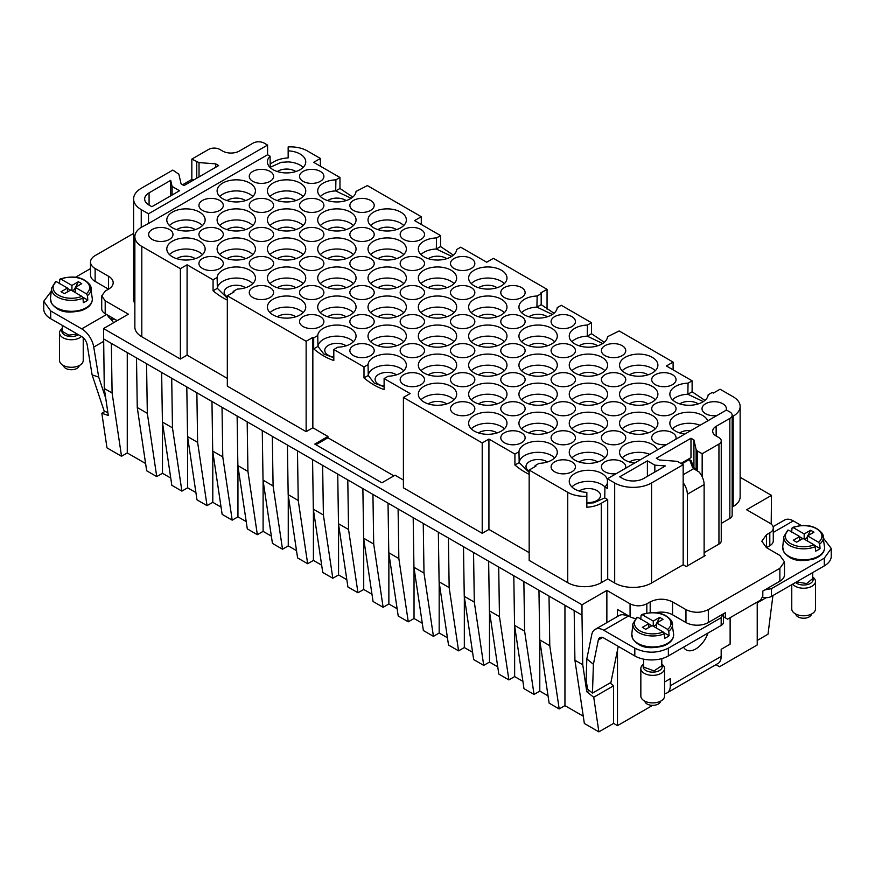 <?xml version="1.0" encoding="UTF-8"?>
<svg xmlns="http://www.w3.org/2000/svg" width="875" height="875" viewBox="0 0 875 875"><rect width="100%" height="100%" fill="white"/><g stroke="black" fill="none" stroke-linecap="round" stroke-linejoin="round"><path stroke-width="1.31" d="M773.281 527.975L773.281 540.881A11.856 6.847 180 0 1 769.803 545.727L766.456 547.663L761.819 541.209L766.456 534.756L769.803 532.82A11.856 6.847 0 0 0 773.281 527.975A11.856 6.847 0 0 0 769.803 523.13L746.605 509.742L771.477 495.381L740.141 477.291M771.477 495.381L771.203 524.114M133.612 233.395L95.134 255.598A15.805 9.133 0 0 0 90.508 262.062A15.805 9.133 0 0 0 95.134 268.516L108.544 276.259A15.805 9.133 0 0 1 113.181 282.713A15.805 9.133 0 0 1 108.544 289.166L105.197 291.102L101.719 295.947L101.719 308.853A11.856 6.847 180 0 0 105.197 313.688L117.217 320.633M766.456 534.756L766.456 547.663L779.866 555.406L784.492 561.859L779.866 568.312L708.323 609.623C700.864 613.156 693.416 613.156 685.956 609.623L672.547 601.88C665.088 598.336 657.639 598.336 650.191 601.88L646.833 603.816C641.244 606.462 635.655 606.462 630.066 603.816L606.867 590.417L581.995 604.778L103.523 328.541L128.395 314.18L105.197 300.781L101.719 295.947M403.408 480.047L395.019 475.213L381.883 482.792L314.803 444.073L327.939 436.483L312.845 427.777L306.141 431.648L306.141 341.283L312.845 337.411L313.688 337.892L313.688 348.862A64.816 37.428 -120 0 0 333.812 360.489L333.812 349.508L364 366.942L364 377.912A64.816 37.428 -120 0 0 384.114 389.528L384.114 378.558L410.112 393.564L403.408 397.436L482.212 442.936L488.928 439.064L514.916 454.07L514.916 465.041A64.816 37.428 -120 0 0 529.167 474.348M233.198 292.392L233.198 291.419L234.041 291.911L227.325 295.783L227.325 386.138L306.141 431.648M191.833 179.703L191.833 159.108L199.03 162.597L215.731 163.866L218.662 165.561L184.013 185.577L181.07 183.881L178.872 174.234L172.834 170.078L141.247 188.311A26.086 15.061 0 0 0 133.612 198.964A26.086 15.061 0 0 0 141.247 209.617L148.52 213.806L148.52 223.497L141.805 227.041A23.712 13.694 0 0 0 134.859 236.72L134.859 327.086A23.712 13.694 0 0 0 140.722 336.098A23.712 13.694 0 0 0 141.805 336.766L180.381 359.034L187.086 355.163L227.325 378.394M133.612 198.964L133.612 299.009A26.086 15.061 0 0 0 134.859 303.625M732.156 507.117L733.195 506.516A23.712 13.694 0 0 0 738.095 502.392A23.712 13.694 0 0 0 740.141 496.836L740.141 406.47A23.712 13.694 0 0 0 733.195 396.791L720.059 389.211L713.355 393.083L712.228 392.438L708.181 394.778A19.173 11.069 0 0 1 694.433 404.83A19.173 11.069 0 0 1 669.867 394.319A19.173 11.069 0 0 1 683.637 383.589A19.173 11.069 0 0 1 688.056 383.152L692.114 380.811L692.114 391.792L704.933 400.389M721.252 523.414L729.837 518.459A7.908 4.561 0 0 0 732.156 515.233L732.156 415.188A7.908 4.561 0 0 0 729.837 411.961L726.48 410.025L607.425 478.756L614.688 482.956A26.086 15.061 0 0 0 651.58 482.956L683.167 464.723L683.167 564.769L686.241 566.541L705.239 555.57L704.123 554.925M704.123 552.661L718.944 544.108A7.908 4.561 0 0 0 721.252 540.881L721.252 440.836A7.908 4.561 0 0 0 718.944 437.609L716.144 436.002L716.144 426.322A11.856 6.847 0 0 0 712.677 431.156A11.856 6.847 0 0 0 716.144 436.002M683.167 564.769L651.58 583.002L651.58 482.956M567.744 582.673L567.744 492.319L529.167 470.05L529.167 560.405L567.744 582.673A23.712 13.694 0 0 0 568.892 583.297A23.712 13.694 0 0 0 594.136 585.506A23.712 13.694 0 0 0 601.278 582.673L607.709 578.966L614.688 583.002A26.086 15.061 0 0 0 651.58 583.002M529.167 552.661L488.928 529.43L482.212 533.302L403.408 487.802L403.408 397.436M652.619 705.359L617.487 725.638L617.487 650.103M610.159 682.916L613.572 685.803L613.572 723.384L617.487 725.638M613.572 723.384L598.883 731.861L584.347 723.472L574.919 660.209L582.75 664.727L586.775 691.742L593.731 697.255L613.572 685.803M581.995 604.778L581.995 615.114L549.019 596.072L549.773 645.684L559.191 708.947L564.944 705.633L583.264 716.209M559.191 708.947L549.128 703.139L539.711 639.877L549.773 645.684M549.019 596.072L523.862 581.547L524.617 631.159L534.045 694.433L539.788 691.108L548.056 695.877M534.045 694.433L523.983 688.625L514.555 625.352L524.617 631.159M523.862 581.547L498.706 567.022L499.461 616.634L508.889 679.908L514.642 676.583L522.9 681.363M508.889 679.908L498.827 674.1L489.398 610.827L499.461 616.634M498.706 567.022L473.55 552.497L474.305 602.12L483.733 665.383L489.486 662.069L497.744 666.837M483.733 665.383L473.67 659.575L464.253 596.312L474.305 602.12M473.55 552.497L448.405 537.983L449.159 587.595L458.577 650.858L464.33 647.544L472.587 652.312M458.577 650.858L448.525 645.05L439.097 581.787L449.159 587.595M448.405 537.983L423.248 523.458L424.003 573.07L433.431 636.344L439.173 633.019L447.442 637.788M433.431 636.344L423.369 630.536L413.941 567.262L424.003 573.07M423.248 523.458L398.092 508.933L398.847 558.545L408.275 621.819L414.028 618.494L422.286 623.273M408.275 621.819L398.212 616.011L388.784 552.738L398.847 558.545M398.092 508.933L372.936 494.408L373.702 544.031L383.119 607.294L388.872 603.98L397.13 608.748M383.119 607.294L373.056 601.486L363.639 538.223L373.702 544.031M372.936 494.408L347.791 479.894L348.545 529.506L357.962 592.769L363.716 589.455L371.973 594.223M357.962 592.769L347.911 586.961L338.483 523.698L348.545 529.506M347.791 479.894L322.634 465.369L323.389 514.981L332.817 578.255L338.559 574.93L346.828 579.698M332.817 578.255L322.755 572.447L313.327 509.173L323.389 514.981M322.634 465.369L297.478 450.844L298.233 500.456L307.661 563.73L313.414 560.416L321.672 565.184M307.661 563.73L297.598 557.922L288.17 494.648L298.233 500.456M297.478 450.844L272.322 436.33L273.088 485.942L282.505 549.205L288.258 545.891L296.516 550.659M282.505 549.205L272.442 543.397L263.025 480.134L273.088 485.942M272.322 436.33L247.177 421.805L247.931 471.417L257.348 534.691L263.102 531.366L271.359 536.134M257.348 534.691L247.297 528.872L237.869 465.609L247.931 471.417M247.177 421.805L222.02 407.28L222.775 456.892L232.203 520.166L237.945 516.841L246.214 521.609M232.203 520.166L222.141 514.358L212.712 451.084L222.775 456.892M222.02 407.28L196.864 392.755L197.619 442.367L207.047 505.641L212.8 502.327L221.058 507.095M207.047 505.641L196.984 499.833L187.556 436.559L197.619 442.367M196.864 392.755L171.708 378.241L172.473 427.853L181.891 491.116L187.644 487.802L195.902 492.57M181.891 491.116L171.828 485.308L162.411 422.045L172.473 427.853M171.708 378.241L146.562 363.716L147.317 413.328L156.734 476.602L162.488 473.277L170.745 478.045M156.734 476.602L146.683 470.783L137.255 407.52L147.317 413.328M146.562 363.716L111.344 343.383L112.098 392.995L121.527 456.269L127.269 452.944L145.6 463.52M121.527 456.269L106.991 447.88L101.839 413.262L108.303 415.494L104.278 388.478L112.098 392.995M757.225 640.445L768.009 634.222L772.92 595.558M757.225 602.044L757.225 644.962L719.502 666.75L715.903 664.672M757.225 602.864L766.117 597.723M90.508 262.062L90.508 274.969A15.805 9.133 0 0 0 95.134 281.422L95.134 268.516M108.544 276.259L108.544 289.166L95.134 281.422M103.523 328.541L104.278 388.478M111.344 343.383L103.523 338.866M589.127 690.386L586.775 691.742M606.867 590.417L606.867 622.617M581.995 615.114L582.75 664.727M618.242 646.363L610.914 682.478L592.473 693.12L587.584 689.117L586.141 680.312L586.83 658.908L591.762 634.616A17.391 10.041 -120 0 1 595.098 629.42A17.391 10.041 -120 0 1 603.794 630.273L634.812 648.189C645.991 653.494 657.169 653.494 668.358 648.189L721.175 617.695L723.406 613.823L708.323 622.53A15.805 9.133 180 0 1 685.956 622.53L672.547 614.786A15.805 9.133 180 0 0 655.955 612.664M617.487 616.492L617.487 609.459L630.066 616.722A11.856 6.847 180 0 0 635.502 618.516M640.817 618.592A11.856 6.847 180 0 1 640.128 618.658M592.473 693.12L593.392 664.289L598.325 639.997A7.908 4.561 -120 0 1 599.834 637.634A7.908 4.561 -120 0 1 603.794 638.017L634.812 655.933A23.712 13.694 0 0 0 668.358 655.933L721.175 625.439A7.908 4.561 0 0 0 723.494 622.212L723.406 613.823L725.364 612.686L725.364 617.848L727.606 619.139L760.583 600.108L762.814 596.225L762.814 591.062L764.772 589.936L771.477 588.645L824.305 558.152L831.25 548.472L823.605 538.377M784.492 561.859L784.492 574.766A15.805 9.133 180 0 1 779.866 581.219L764.772 589.936M312.845 427.777L312.845 337.411M327.939 436.483L327.939 437.773L393.903 475.858M227.325 295.783L306.141 341.283M187.086 355.163L187.086 264.797L213.073 279.803L213.073 290.773A64.816 37.428 -120 0 0 227.325 300.081M180.381 359.034L180.381 268.669L187.086 264.797M134.859 236.72A23.712 13.694 0 0 0 141.805 246.4L180.381 268.669M191.833 159.108L208.6 149.428A7.908 4.561 0 0 1 219.778 149.428L222.578 151.047A11.856 6.847 0 0 0 239.345 151.047L253.039 143.139A7.908 4.561 0 0 1 264.217 143.139L267.575 145.075L267.575 154.755L270.091 156.209A19.173 11.069 0 0 0 267.411 161.973A19.173 11.069 0 0 0 291.977 172.473A19.173 11.069 0 0 0 305.747 161.973A19.173 11.069 0 0 0 288.159 150.828L288.159 146.934A23.712 13.694 0 0 1 307.256 150.883L320.392 158.463L320.392 166.206M303.111 167.453A18.977 10.948 0 0 0 288.159 161.908L281.236 162.312L270.233 167.267L270.091 156.209M270.189 163.888L273.722 161.853A23.712 13.694 0 0 1 288.159 157.905L288.159 150.828M352.789 197.083L339.959 188.475L339.959 177.505L313.688 162.334L320.392 158.463M339.959 177.505L335.913 179.845A19.173 11.069 0 0 0 331.494 180.283A19.173 11.069 0 0 0 317.713 191.012A19.173 11.069 0 0 0 342.278 201.513A19.173 11.069 0 0 0 356.027 191.461L367.347 185.577L421.291 216.716L414.586 220.588L440.573 235.594L440.573 246.564L453.403 255.172M421.291 224.459L421.291 216.716M440.573 235.594L436.527 237.934A19.173 11.069 0 0 0 432.108 238.372A19.173 11.069 0 0 0 418.327 249.102A19.173 11.069 0 0 0 442.892 259.602A19.173 11.069 0 0 0 456.641 249.55L460.698 247.209L486.686 262.216L493.402 258.344L547.061 289.33L547.061 309.116M554.017 313.261L541.188 304.653L541.188 293.683L540.345 293.202L547.061 289.33M541.188 293.683L537.141 296.023A19.173 11.069 0 0 0 532.722 296.45A19.173 11.069 0 0 0 518.941 307.191A19.173 11.069 0 0 0 543.506 317.691A19.173 11.069 0 0 0 557.255 307.639L561.312 305.298L591.5 322.722L591.5 333.703L604.319 342.3M591.5 322.722L587.442 325.062A19.173 11.069 0 0 0 583.023 325.5A19.173 11.069 0 0 0 569.253 336.23A19.173 11.069 0 0 0 593.819 346.741A19.173 11.069 0 0 0 607.567 336.689L619.161 330.958L673.105 362.097L673.105 369.841M692.114 380.811L666.4 365.969L673.105 362.097M732.156 416.752L733.195 416.15A23.712 13.694 0 0 0 740.141 406.47M729.837 518.459L729.837 418.414A7.908 4.561 0 0 0 732.156 415.188M729.837 418.414L716.144 426.322M702.166 476.766L702.166 453.753L718.944 444.062A7.908 4.561 0 0 0 721.252 440.836M702.166 453.753L697.255 450.909A3.948 2.286 0 0 1 696.128 449.597L693.93 439.95L690.987 438.255L656.338 458.27L659.269 459.966L675.97 461.234A3.948 2.286 0 0 1 678.245 461.88L683.167 464.723M683.167 474.731L693.656 468.672L699.092 471.986A13.442 7.755 60 0 1 704.123 484.564L704.123 556.216M683.167 482.727A13.442 7.755 60 0 1 687.356 494.255L687.356 565.895M607.709 578.966L607.709 499.57L601.278 503.289A23.712 13.694 0 0 1 586.841 507.227L586.841 492.373A19.173 11.069 0 0 1 569.253 481.458A19.173 11.069 0 0 1 583.023 470.717A19.173 11.069 0 0 1 607.425 479.894M607.425 478.756L607.425 488.447L604.909 486.992A19.173 11.069 0 0 0 607.425 482.792M586.841 507.227L586.841 503.234L593.764 502.83L604.767 497.875L604.909 486.992M604.767 497.875L607.709 499.57M567.744 492.319A23.712 13.694 0 0 0 586.841 496.256M529.167 470.05L535.883 466.178L535.041 465.686L539.087 463.345A19.173 11.069 0 0 0 543.506 462.919A19.173 11.069 0 0 0 557.288 452.408A19.173 11.069 0 0 0 532.722 441.678A19.173 11.069 0 0 0 518.973 451.73L514.916 454.07M488.928 529.43L488.928 439.064M535.041 466.659L535.041 465.686M482.212 533.302L482.212 442.936M327.939 437.773L315.93 444.719M598.883 731.861L593.731 697.255M574.164 610.586L574.919 660.209M564.944 705.633L564.944 605.27M538.956 590.264L539.711 639.877M539.788 691.108L539.788 640.423M513.8 575.739L514.555 625.352M514.642 676.583L514.642 625.898M488.644 561.214L489.398 610.827M489.486 662.069L489.486 611.384M463.488 546.689L464.253 596.312M464.33 647.544L464.33 596.859M438.342 532.175L439.097 581.787M439.173 633.019L439.173 582.334M413.186 517.65L413.941 567.262M414.028 618.494L414.028 567.809M388.03 503.125L388.784 552.738M388.872 603.98L388.872 553.295M362.873 488.6L363.639 538.223M363.716 589.455L363.716 538.77M337.728 474.086L338.483 523.698M338.559 574.93L338.559 524.245M312.572 459.561L313.327 509.173M313.414 560.416L313.414 509.72M287.416 445.036L288.17 494.648M288.258 545.891L288.258 495.206M262.259 430.511L263.025 480.134M263.102 531.366L263.102 480.681M237.114 415.997L237.869 465.609M237.945 516.841L237.945 466.156M211.958 401.472L212.712 451.084M212.8 502.327L212.8 451.631M186.802 386.947L187.556 436.559M187.644 487.802L187.644 437.117M161.645 372.422L162.411 422.045M162.488 473.277L162.488 422.592M136.5 357.908L137.255 407.52M127.269 452.944L127.269 352.581M104.934 411.48L101.839 413.262M801.216 525.459L793.286 520.877L773.281 532.427M773.062 526.673L784.591 520.013A17.391 10.041 60 0 1 793.286 520.877M107.844 412.453L104.223 411.239L92.116 374.883L87.194 344.892A7.908 4.561 -120 0 0 81.714 336.602L50.695 318.697A23.712 13.694 0 0 1 43.75 309.017L43.75 301.262L51.253 291.266M75.677 277.167L90.508 268.603M43.75 301.262L50.695 310.953L81.714 328.858A17.391 10.041 60 0 1 93.756 347.091L103.556 341.436M107.395 314.956L108.544 316.969A17.391 10.041 60 0 1 113.575 322.733M105.733 398.245L98.689 377.081L93.756 347.091M92.116 374.883L98.689 377.081M627.911 615.486L625.034 615.158A17.391 10.041 -120 0 0 619.128 615.541L595.098 629.42M593.392 664.289L586.83 658.908M723.494 616.766L725.364 617.848M333.812 349.508L337.859 347.167A19.173 11.069 0 0 0 342.278 346.741A19.173 11.069 0 0 0 356.059 336.23A19.173 11.069 0 0 0 331.494 325.5A19.173 11.069 0 0 0 317.745 335.552L313.688 337.892M353.423 341.72A18.977 10.948 0 0 0 331.548 336.58A18.977 10.948 0 0 0 317.953 346.402L313.688 348.862M317.745 335.552L317.953 346.402L323.837 353.992L333.812 357.744M233.198 291.419L237.245 289.089A19.173 11.069 0 0 0 241.664 288.652A19.173 11.069 0 0 0 255.445 278.141A19.173 11.069 0 0 0 230.88 267.411A19.173 11.069 0 0 0 217.131 277.463L213.073 279.803M364 366.942L368.047 364.602A19.173 11.069 0 0 1 381.795 354.539A19.173 11.069 0 0 1 406.361 365.28A19.173 11.069 0 0 1 392.591 375.78A19.173 11.069 0 0 1 388.172 376.217L384.114 378.558M148.52 223.497L267.575 154.755M675.763 439.305A12.173 7.033 0 0 0 676.058 437.795A12.173 7.033 0 0 0 665.623 430.817A12.173 7.033 0 0 0 652.203 435.794A12.173 7.033 0 0 0 651.711 437.795A12.173 7.033 0 0 0 666.531 444.631M249.747 232.488A12.173 7.033 0 0 0 249.255 234.478A12.173 7.033 0 0 0 259.711 241.423A12.173 7.033 0 0 0 273.109 236.447A12.173 7.033 0 0 0 273.602 234.478A12.173 7.033 0 0 0 263.167 227.511A12.173 7.033 0 0 0 249.747 232.488M199.434 232.488A12.173 7.033 0 0 0 198.942 234.478A12.173 7.033 0 0 0 209.398 241.423A12.173 7.033 0 0 0 222.797 236.447A12.173 7.033 0 0 0 223.289 234.478A12.173 7.033 0 0 0 212.866 227.511A12.173 7.033 0 0 0 199.434 232.488M149.133 232.488A12.173 7.033 0 0 0 148.641 234.478A12.173 7.033 0 0 0 159.097 241.423A12.173 7.033 0 0 0 172.495 236.447A12.173 7.033 0 0 0 172.987 234.478A12.173 7.033 0 0 0 162.553 227.511A12.173 7.033 0 0 0 149.133 232.488M199.434 261.527A12.173 7.033 0 0 0 198.942 263.528A12.173 7.033 0 0 0 209.398 270.462A12.173 7.033 0 0 0 222.797 265.486A12.173 7.033 0 0 0 223.289 263.528A12.173 7.033 0 0 0 212.866 256.55A12.173 7.033 0 0 0 199.434 261.527M249.747 261.527A12.173 7.033 0 0 0 249.255 263.528A12.173 7.033 0 0 0 259.711 270.462A12.173 7.033 0 0 0 273.109 265.486A12.173 7.033 0 0 0 273.602 263.528A12.173 7.033 0 0 0 263.167 256.55A12.173 7.033 0 0 0 249.747 261.527M300.048 261.527A12.173 7.033 0 0 0 299.556 263.528A12.173 7.033 0 0 0 310.012 270.462A12.173 7.033 0 0 0 323.411 265.486A12.173 7.033 0 0 0 323.903 263.528A12.173 7.033 0 0 0 313.48 256.55A12.173 7.033 0 0 0 300.048 261.527M249.747 290.577A12.173 7.033 0 0 0 249.255 292.567A12.173 7.033 0 0 0 259.711 299.512A12.173 7.033 0 0 0 273.109 294.536A12.173 7.033 0 0 0 273.602 292.567A12.173 7.033 0 0 0 263.167 285.6A12.173 7.033 0 0 0 249.747 290.577M300.048 290.577A12.173 7.033 0 0 0 299.556 292.567A12.173 7.033 0 0 0 310.012 299.512A12.173 7.033 0 0 0 323.411 294.536A12.173 7.033 0 0 0 323.903 292.567A12.173 7.033 0 0 0 313.48 285.6A12.173 7.033 0 0 0 300.048 290.577M350.361 290.577A12.173 7.033 0 0 0 349.869 292.567A12.173 7.033 0 0 0 360.325 299.512A12.173 7.033 0 0 0 373.723 294.536A12.173 7.033 0 0 0 374.216 292.567A12.173 7.033 0 0 0 363.781 285.6A12.173 7.033 0 0 0 350.361 290.577M300.048 319.616A12.173 7.033 0 0 0 299.556 321.617A12.173 7.033 0 0 0 310.012 328.552A12.173 7.033 0 0 0 323.411 323.575A12.173 7.033 0 0 0 323.903 321.617A12.173 7.033 0 0 0 313.48 314.639A12.173 7.033 0 0 0 300.048 319.616M400.662 319.616A12.173 7.033 0 0 0 400.17 321.617A12.173 7.033 0 0 0 410.627 328.552A12.173 7.033 0 0 0 424.025 323.575A12.173 7.033 0 0 0 424.517 321.617A12.173 7.033 0 0 0 414.094 314.639A12.173 7.033 0 0 0 400.662 319.616M350.361 319.616A12.173 7.033 0 0 0 349.869 321.617A12.173 7.033 0 0 0 360.325 328.552A12.173 7.033 0 0 0 373.723 323.575A12.173 7.033 0 0 0 374.216 321.617A12.173 7.033 0 0 0 363.781 314.639A12.173 7.033 0 0 0 350.361 319.616M350.361 348.666A12.173 7.033 0 0 0 349.869 350.656A12.173 7.033 0 0 0 360.325 357.602A12.173 7.033 0 0 0 373.723 352.625A12.173 7.033 0 0 0 374.216 350.656A12.173 7.033 0 0 0 363.781 343.689A12.173 7.033 0 0 0 350.361 348.666M450.975 290.577A12.173 7.033 0 0 0 450.483 292.567A12.173 7.033 0 0 0 460.939 299.512A12.173 7.033 0 0 0 474.338 294.536A12.173 7.033 0 0 0 474.83 292.567A12.173 7.033 0 0 0 464.395 285.6A12.173 7.033 0 0 0 450.975 290.577M644.12 433.869A19.173 11.069 0 0 0 657.891 423.369A19.173 11.069 0 0 0 633.336 412.628A19.173 11.069 0 0 0 619.555 423.369A19.173 11.069 0 0 0 644.12 433.869M644.12 404.83A19.173 11.069 0 0 0 657.891 394.319A19.173 11.069 0 0 0 633.336 383.589A19.173 11.069 0 0 0 619.555 394.319A19.173 11.069 0 0 0 644.12 404.83M707.744 420.842A19.173 11.069 0 0 0 683.637 412.628A19.173 11.069 0 0 0 669.867 423.369A19.173 11.069 0 0 0 684.862 434.055M593.819 404.83A19.173 11.069 0 0 0 607.589 394.319A19.173 11.069 0 0 0 583.023 383.589A19.173 11.069 0 0 0 569.253 394.319A19.173 11.069 0 0 0 593.819 404.83M644.12 375.78A19.173 11.069 0 0 0 657.891 365.28A19.173 11.069 0 0 0 633.336 354.539A19.173 11.069 0 0 0 619.555 365.28A19.173 11.069 0 0 0 644.12 375.78M593.819 375.78A19.173 11.069 0 0 0 607.589 365.28A19.173 11.069 0 0 0 583.023 354.539A19.173 11.069 0 0 0 569.253 365.28A19.173 11.069 0 0 0 593.819 375.78M543.506 375.78A19.173 11.069 0 0 0 557.288 365.28A19.173 11.069 0 0 0 532.722 354.539A19.173 11.069 0 0 0 518.941 365.28A19.173 11.069 0 0 0 543.506 375.78M543.506 346.741A19.173 11.069 0 0 0 557.288 336.23A19.173 11.069 0 0 0 532.722 325.5A19.173 11.069 0 0 0 518.941 336.23A19.173 11.069 0 0 0 543.506 346.741M493.205 346.741A19.173 11.069 0 0 0 506.975 336.23A19.173 11.069 0 0 0 482.409 325.5A19.173 11.069 0 0 0 468.639 336.23A19.173 11.069 0 0 0 493.205 346.741M493.205 317.691A19.173 11.069 0 0 0 506.975 307.191A19.173 11.069 0 0 0 482.409 296.45A19.173 11.069 0 0 0 468.639 307.191A19.173 11.069 0 0 0 493.205 317.691M657.431 449.881A19.173 11.069 0 0 0 633.336 441.678A19.173 11.069 0 0 0 619.555 452.408A19.173 11.069 0 0 0 634.55 463.094M593.819 433.869A19.173 11.069 0 0 0 607.589 423.369A19.173 11.069 0 0 0 583.023 412.628A19.173 11.069 0 0 0 569.253 423.369A19.173 11.069 0 0 0 593.819 433.869M593.819 462.919A19.173 11.069 0 0 0 607.589 452.408A19.173 11.069 0 0 0 583.023 441.678A19.173 11.069 0 0 0 569.253 452.408A19.173 11.069 0 0 0 593.819 462.919M543.506 433.869A19.173 11.069 0 0 0 557.288 423.369A19.173 11.069 0 0 0 532.722 412.628A19.173 11.069 0 0 0 518.941 423.369A19.173 11.069 0 0 0 543.506 433.869M543.506 404.83A19.173 11.069 0 0 0 557.288 394.319A19.173 11.069 0 0 0 532.722 383.589A19.173 11.069 0 0 0 518.941 394.319A19.173 11.069 0 0 0 543.506 404.83M493.205 433.869A19.173 11.069 0 0 0 506.975 423.369A19.173 11.069 0 0 0 482.409 412.628A19.173 11.069 0 0 0 468.639 423.369A19.173 11.069 0 0 0 493.205 433.869M493.205 404.83A19.173 11.069 0 0 0 506.975 394.319A19.173 11.069 0 0 0 482.409 383.589A19.173 11.069 0 0 0 468.639 394.319A19.173 11.069 0 0 0 493.205 404.83M493.205 375.78A19.173 11.069 0 0 0 506.975 365.28A19.173 11.069 0 0 0 482.409 354.539A19.173 11.069 0 0 0 468.639 365.28A19.173 11.069 0 0 0 493.205 375.78M442.892 404.83A19.173 11.069 0 0 0 456.673 394.319A19.173 11.069 0 0 0 432.108 383.589A19.173 11.069 0 0 0 418.327 394.319A19.173 11.069 0 0 0 442.892 404.83M442.892 346.741A19.173 11.069 0 0 0 456.673 336.23A19.173 11.069 0 0 0 432.108 325.5A19.173 11.069 0 0 0 418.327 336.23A19.173 11.069 0 0 0 442.892 346.741M442.892 375.78A19.173 11.069 0 0 0 456.673 365.28A19.173 11.069 0 0 0 432.108 354.539A19.173 11.069 0 0 0 418.327 365.28A19.173 11.069 0 0 0 442.892 375.78M241.664 201.513A19.173 11.069 0 0 0 255.445 191.012A19.173 11.069 0 0 0 230.88 180.283A19.173 11.069 0 0 0 217.109 191.012A19.173 11.069 0 0 0 241.664 201.513M291.977 230.562A19.173 11.069 0 0 0 305.747 220.062A19.173 11.069 0 0 0 281.181 209.322A19.173 11.069 0 0 0 267.411 220.062A19.173 11.069 0 0 0 291.977 230.562M291.977 201.513A19.173 11.069 0 0 0 305.747 191.012A19.173 11.069 0 0 0 281.181 180.283A19.173 11.069 0 0 0 267.411 191.012A19.173 11.069 0 0 0 291.977 201.513M342.278 230.562A19.173 11.069 0 0 0 356.059 220.062A19.173 11.069 0 0 0 331.494 209.322A19.173 11.069 0 0 0 317.713 220.062A19.173 11.069 0 0 0 342.278 230.562M342.278 259.602A19.173 11.069 0 0 0 356.059 249.102A19.173 11.069 0 0 0 331.494 238.372A19.173 11.069 0 0 0 317.713 249.102A19.173 11.069 0 0 0 342.278 259.602M392.591 230.562A19.173 11.069 0 0 0 406.361 220.062A19.173 11.069 0 0 0 381.795 209.322A19.173 11.069 0 0 0 368.025 220.062A19.173 11.069 0 0 0 392.591 230.562M392.591 259.602A19.173 11.069 0 0 0 406.361 249.102A19.173 11.069 0 0 0 381.795 238.372A19.173 11.069 0 0 0 368.025 249.102A19.173 11.069 0 0 0 392.591 259.602M392.591 288.652A19.173 11.069 0 0 0 406.361 278.141A19.173 11.069 0 0 0 381.795 267.411A19.173 11.069 0 0 0 368.025 278.141A19.173 11.069 0 0 0 392.591 288.652M442.892 317.691A19.173 11.069 0 0 0 456.673 307.191A19.173 11.069 0 0 0 432.108 296.45A19.173 11.069 0 0 0 418.327 307.191A19.173 11.069 0 0 0 442.892 317.691M442.892 288.652A19.173 11.069 0 0 0 456.673 278.141A19.173 11.069 0 0 0 432.108 267.411A19.173 11.069 0 0 0 418.327 278.141A19.173 11.069 0 0 0 442.892 288.652M493.205 288.652A19.173 11.069 0 0 0 506.975 278.141A19.173 11.069 0 0 0 482.409 267.411A19.173 11.069 0 0 0 468.639 278.141A19.173 11.069 0 0 0 493.205 288.652M241.664 230.562A19.173 11.069 0 0 0 255.445 220.062A19.173 11.069 0 0 0 230.88 209.322A19.173 11.069 0 0 0 217.109 220.062A19.173 11.069 0 0 0 241.664 230.562M241.664 259.602A19.173 11.069 0 0 0 255.445 249.102A19.173 11.069 0 0 0 230.88 238.372A19.173 11.069 0 0 0 217.109 249.102A19.173 11.069 0 0 0 241.664 259.602M191.363 230.562A19.173 11.069 0 0 0 205.133 220.062A19.173 11.069 0 0 0 180.567 209.322A19.173 11.069 0 0 0 166.797 220.062A19.173 11.069 0 0 0 191.363 230.562M191.363 259.602A19.173 11.069 0 0 0 205.133 249.102A19.173 11.069 0 0 0 180.567 238.372A19.173 11.069 0 0 0 166.797 249.102A19.173 11.069 0 0 0 191.363 259.602M291.977 259.602A19.173 11.069 0 0 0 305.747 249.102A19.173 11.069 0 0 0 281.181 238.372A19.173 11.069 0 0 0 267.411 249.102A19.173 11.069 0 0 0 291.977 259.602M291.977 288.652A19.173 11.069 0 0 0 305.747 278.141A19.173 11.069 0 0 0 281.181 267.411A19.173 11.069 0 0 0 267.411 278.141A19.173 11.069 0 0 0 291.977 288.652M342.278 288.652A19.173 11.069 0 0 0 356.059 278.141A19.173 11.069 0 0 0 331.494 267.411A19.173 11.069 0 0 0 317.713 278.141A19.173 11.069 0 0 0 342.278 288.652M291.977 317.691A19.173 11.069 0 0 0 305.747 307.191A19.173 11.069 0 0 0 281.181 296.45A19.173 11.069 0 0 0 267.411 307.191A19.173 11.069 0 0 0 291.977 317.691M342.278 317.691A19.173 11.069 0 0 0 356.059 307.191A19.173 11.069 0 0 0 331.494 296.45A19.173 11.069 0 0 0 317.713 307.191A19.173 11.069 0 0 0 342.278 317.691M392.591 317.691A19.173 11.069 0 0 0 406.361 307.191A19.173 11.069 0 0 0 381.795 296.45A19.173 11.069 0 0 0 368.025 307.191A19.173 11.069 0 0 0 392.591 317.691M392.591 346.741A19.173 11.069 0 0 0 406.361 336.23A19.173 11.069 0 0 0 381.795 325.5A19.173 11.069 0 0 0 368.025 336.23A19.173 11.069 0 0 0 392.591 346.741M222.797 207.397A12.173 7.033 0 0 0 223.289 205.439A12.173 7.033 0 0 0 212.866 198.461A12.173 7.033 0 0 0 199.434 203.438A12.173 7.033 0 0 0 198.942 205.439A12.173 7.033 0 0 0 209.398 212.373A12.173 7.033 0 0 0 222.797 207.397M474.338 265.486A12.173 7.033 0 0 0 474.83 263.528A12.173 7.033 0 0 0 464.395 256.55A12.173 7.033 0 0 0 450.975 261.527A12.173 7.033 0 0 0 450.483 263.528A12.173 7.033 0 0 0 460.939 270.462A12.173 7.033 0 0 0 474.338 265.486M424.025 294.536A12.173 7.033 0 0 0 424.517 292.567A12.173 7.033 0 0 0 414.094 285.6A12.173 7.033 0 0 0 400.662 290.577A12.173 7.033 0 0 0 400.17 292.567A12.173 7.033 0 0 0 410.627 299.512A12.173 7.033 0 0 0 424.025 294.536M424.025 265.486A12.173 7.033 0 0 0 424.517 263.528A12.173 7.033 0 0 0 414.094 256.55A12.173 7.033 0 0 0 400.662 261.527A12.173 7.033 0 0 0 400.17 263.528A12.173 7.033 0 0 0 410.627 270.462A12.173 7.033 0 0 0 424.025 265.486M424.025 236.447A12.173 7.033 0 0 0 424.517 234.478A12.173 7.033 0 0 0 414.094 227.511A12.173 7.033 0 0 0 400.662 232.488A12.173 7.033 0 0 0 400.17 234.478A12.173 7.033 0 0 0 410.627 241.423A12.173 7.033 0 0 0 424.025 236.447M373.723 265.486A12.173 7.033 0 0 0 374.216 263.528A12.173 7.033 0 0 0 363.781 256.55A12.173 7.033 0 0 0 350.361 261.527A12.173 7.033 0 0 0 349.869 263.528A12.173 7.033 0 0 0 360.325 270.462A12.173 7.033 0 0 0 373.723 265.486M373.723 236.447A12.173 7.033 0 0 0 374.216 234.478A12.173 7.033 0 0 0 363.781 227.511A12.173 7.033 0 0 0 350.361 232.488A12.173 7.033 0 0 0 349.869 234.478A12.173 7.033 0 0 0 360.325 241.423A12.173 7.033 0 0 0 373.723 236.447M373.723 207.397A12.173 7.033 0 0 0 374.216 205.439A12.173 7.033 0 0 0 363.781 198.461A12.173 7.033 0 0 0 350.361 203.438A12.173 7.033 0 0 0 349.869 205.439A12.173 7.033 0 0 0 360.325 212.373A12.173 7.033 0 0 0 373.723 207.397M323.411 236.447A12.173 7.033 0 0 0 323.903 234.478A12.173 7.033 0 0 0 313.48 227.511A12.173 7.033 0 0 0 300.048 232.488A12.173 7.033 0 0 0 299.556 234.478A12.173 7.033 0 0 0 310.012 241.423A12.173 7.033 0 0 0 323.411 236.447M323.411 178.358A12.173 7.033 0 0 0 323.903 176.389A12.173 7.033 0 0 0 313.48 169.422A12.173 7.033 0 0 0 300.048 174.398A12.173 7.033 0 0 0 299.556 176.389A12.173 7.033 0 0 0 310.012 183.334A12.173 7.033 0 0 0 323.411 178.358M273.109 178.358A12.173 7.033 0 0 0 273.602 176.389A12.173 7.033 0 0 0 263.167 169.422A12.173 7.033 0 0 0 249.747 174.398A12.173 7.033 0 0 0 249.255 176.389A12.173 7.033 0 0 0 259.711 183.334A12.173 7.033 0 0 0 273.109 178.358M323.411 207.397A12.173 7.033 0 0 0 323.903 205.439A12.173 7.033 0 0 0 313.48 198.461A12.173 7.033 0 0 0 300.048 203.438A12.173 7.033 0 0 0 299.556 205.439A12.173 7.033 0 0 0 310.012 212.373A12.173 7.033 0 0 0 323.411 207.397M273.109 207.397A12.173 7.033 0 0 0 273.602 205.439A12.173 7.033 0 0 0 263.167 198.461A12.173 7.033 0 0 0 249.747 203.438A12.173 7.033 0 0 0 249.255 205.439A12.173 7.033 0 0 0 259.711 212.373A12.173 7.033 0 0 0 273.109 207.397M424.025 381.664A12.173 7.033 0 0 0 424.517 379.706A12.173 7.033 0 0 0 414.094 372.728A12.173 7.033 0 0 0 400.662 377.705A12.173 7.033 0 0 0 400.17 379.706A12.173 7.033 0 0 0 410.627 386.641A12.173 7.033 0 0 0 424.025 381.664M424.025 352.625A12.173 7.033 0 0 0 424.517 350.656A12.173 7.033 0 0 0 414.094 343.689A12.173 7.033 0 0 0 400.662 348.666A12.173 7.033 0 0 0 400.17 350.656A12.173 7.033 0 0 0 410.627 357.602A12.173 7.033 0 0 0 424.025 352.625M474.338 352.625A12.173 7.033 0 0 0 474.83 350.656A12.173 7.033 0 0 0 464.395 343.689A12.173 7.033 0 0 0 450.975 348.666A12.173 7.033 0 0 0 450.483 350.656A12.173 7.033 0 0 0 460.939 357.602A12.173 7.033 0 0 0 474.338 352.625M474.338 381.664A12.173 7.033 0 0 0 474.83 379.706A12.173 7.033 0 0 0 464.395 372.728A12.173 7.033 0 0 0 450.975 377.705A12.173 7.033 0 0 0 450.483 379.706A12.173 7.033 0 0 0 460.939 386.641A12.173 7.033 0 0 0 474.338 381.664M474.338 410.714A12.173 7.033 0 0 0 474.83 408.745A12.173 7.033 0 0 0 464.395 401.778A12.173 7.033 0 0 0 450.975 406.755A12.173 7.033 0 0 0 450.483 408.745A12.173 7.033 0 0 0 460.939 415.691A12.173 7.033 0 0 0 474.338 410.714M524.639 381.664A12.173 7.033 0 0 0 525.131 379.706A12.173 7.033 0 0 0 514.708 372.728A12.173 7.033 0 0 0 501.277 377.705A12.173 7.033 0 0 0 500.784 379.706A12.173 7.033 0 0 0 511.241 386.641A12.173 7.033 0 0 0 524.639 381.664M524.639 410.714A12.173 7.033 0 0 0 525.131 408.745A12.173 7.033 0 0 0 514.708 401.778A12.173 7.033 0 0 0 501.277 406.755A12.173 7.033 0 0 0 500.784 408.745A12.173 7.033 0 0 0 511.241 415.691A12.173 7.033 0 0 0 524.639 410.714M524.639 439.753A12.173 7.033 0 0 0 525.131 437.795A12.173 7.033 0 0 0 514.708 430.817A12.173 7.033 0 0 0 501.277 435.794A12.173 7.033 0 0 0 500.784 437.795A12.173 7.033 0 0 0 511.241 444.73A12.173 7.033 0 0 0 524.639 439.753M574.952 410.714A12.173 7.033 0 0 0 575.444 408.745A12.173 7.033 0 0 0 565.009 401.778A12.173 7.033 0 0 0 551.589 406.755A12.173 7.033 0 0 0 551.097 408.745A12.173 7.033 0 0 0 561.553 415.691A12.173 7.033 0 0 0 574.952 410.714M574.952 468.803A12.173 7.033 0 0 0 575.444 466.834A12.173 7.033 0 0 0 565.009 459.867A12.173 7.033 0 0 0 551.589 464.844A12.173 7.033 0 0 0 551.097 466.834A12.173 7.033 0 0 0 561.553 473.78A12.173 7.033 0 0 0 574.952 468.803M625.461 468.355A12.173 7.033 0 0 0 625.745 466.834A12.173 7.033 0 0 0 615.322 459.867A12.173 7.033 0 0 0 601.891 464.844A12.173 7.033 0 0 0 601.398 466.834A12.173 7.033 0 0 0 616.23 473.681M574.952 439.753A12.173 7.033 0 0 0 575.444 437.795A12.173 7.033 0 0 0 565.009 430.817A12.173 7.033 0 0 0 551.589 435.794A12.173 7.033 0 0 0 551.097 437.795A12.173 7.033 0 0 0 561.553 444.73A12.173 7.033 0 0 0 574.952 439.753M625.253 439.753A12.173 7.033 0 0 0 625.745 437.795A12.173 7.033 0 0 0 615.322 430.817A12.173 7.033 0 0 0 601.891 435.794A12.173 7.033 0 0 0 601.398 437.795A12.173 7.033 0 0 0 611.855 444.73A12.173 7.033 0 0 0 625.253 439.753M524.639 294.536A12.173 7.033 0 0 0 525.131 292.567A12.173 7.033 0 0 0 514.708 285.6A12.173 7.033 0 0 0 501.277 290.577A12.173 7.033 0 0 0 500.784 292.567A12.173 7.033 0 0 0 511.241 299.512A12.173 7.033 0 0 0 524.639 294.536M524.639 323.575A12.173 7.033 0 0 0 525.131 321.617A12.173 7.033 0 0 0 514.708 314.639A12.173 7.033 0 0 0 501.277 319.616A12.173 7.033 0 0 0 500.784 321.617A12.173 7.033 0 0 0 511.241 328.552A12.173 7.033 0 0 0 524.639 323.575M474.338 323.575A12.173 7.033 0 0 0 474.83 321.617A12.173 7.033 0 0 0 464.395 314.639A12.173 7.033 0 0 0 450.975 319.616A12.173 7.033 0 0 0 450.483 321.617A12.173 7.033 0 0 0 460.939 328.552A12.173 7.033 0 0 0 474.338 323.575M574.952 323.575A12.173 7.033 0 0 0 575.444 321.617A12.173 7.033 0 0 0 565.009 314.639A12.173 7.033 0 0 0 551.589 319.616A12.173 7.033 0 0 0 551.097 321.617A12.173 7.033 0 0 0 561.553 328.552A12.173 7.033 0 0 0 574.952 323.575M524.639 352.625A12.173 7.033 0 0 0 525.131 350.656A12.173 7.033 0 0 0 514.708 343.689A12.173 7.033 0 0 0 501.277 348.666A12.173 7.033 0 0 0 500.784 350.656A12.173 7.033 0 0 0 511.241 357.602A12.173 7.033 0 0 0 524.639 352.625M574.952 352.625A12.173 7.033 0 0 0 575.444 350.656A12.173 7.033 0 0 0 565.009 343.689A12.173 7.033 0 0 0 551.589 348.666A12.173 7.033 0 0 0 551.097 350.656A12.173 7.033 0 0 0 561.553 357.602A12.173 7.033 0 0 0 574.952 352.625M625.253 352.625A12.173 7.033 0 0 0 625.745 350.656A12.173 7.033 0 0 0 615.322 343.689A12.173 7.033 0 0 0 601.891 348.666A12.173 7.033 0 0 0 601.398 350.656A12.173 7.033 0 0 0 611.855 357.602A12.173 7.033 0 0 0 625.253 352.625M574.952 381.664A12.173 7.033 0 0 0 575.444 379.706A12.173 7.033 0 0 0 565.009 372.728A12.173 7.033 0 0 0 551.589 377.705A12.173 7.033 0 0 0 551.097 379.706A12.173 7.033 0 0 0 561.553 386.641A12.173 7.033 0 0 0 574.952 381.664M625.253 381.664A12.173 7.033 0 0 0 625.745 379.706A12.173 7.033 0 0 0 615.322 372.728A12.173 7.033 0 0 0 601.891 377.705A12.173 7.033 0 0 0 601.398 379.706A12.173 7.033 0 0 0 611.855 386.641A12.173 7.033 0 0 0 625.253 381.664M675.566 381.664A12.173 7.033 0 0 0 676.058 379.706A12.173 7.033 0 0 0 665.623 372.728A12.173 7.033 0 0 0 652.203 377.705A12.173 7.033 0 0 0 651.711 379.706A12.173 7.033 0 0 0 662.167 386.641A12.173 7.033 0 0 0 675.566 381.664M726.064 410.266A12.173 7.033 0 0 0 726.359 408.745A12.173 7.033 0 0 0 715.936 401.778A12.173 7.033 0 0 0 702.505 406.755A12.173 7.033 0 0 0 702.013 408.745A12.173 7.033 0 0 0 716.844 415.592M675.566 410.714A12.173 7.033 0 0 0 676.058 408.745A12.173 7.033 0 0 0 665.623 401.778A12.173 7.033 0 0 0 652.203 406.755A12.173 7.033 0 0 0 651.711 408.745A12.173 7.033 0 0 0 662.167 415.691A12.173 7.033 0 0 0 675.566 410.714M625.253 410.714A12.173 7.033 0 0 0 625.745 408.745A12.173 7.033 0 0 0 615.322 401.778A12.173 7.033 0 0 0 601.891 406.755A12.173 7.033 0 0 0 601.398 408.745A12.173 7.033 0 0 0 611.855 415.691A12.173 7.033 0 0 0 625.253 410.714M403.725 370.759A18.977 10.948 0 0 0 381.85 365.63A18.977 10.948 0 0 0 368.255 375.452L364 377.912M368.047 364.602L368.255 375.452L374.15 383.031L384.114 386.794M252.809 283.631A18.977 10.948 0 0 0 230.934 278.491A18.977 10.948 0 0 0 217.339 288.323L213.073 290.773M217.131 277.463L217.339 288.312L227.325 298.145M148.52 213.806L267.575 145.075M149.078 192.839A15.017 8.673 0 0 0 144.67 198.964A15.017 8.673 0 0 0 149.078 205.1L149.078 192.839L170.702 180.348L172.091 186.43L179.539 190.739L151.867 206.708L149.078 205.1M193.944 179.834L192.675 179.605A13.442 7.755 -120 0 0 190.422 180.228L182.591 184.756M351.148 198.286L335.694 190.936L339.959 188.475M320.348 196.503A18.977 10.948 0 0 1 331.548 191.363A18.977 10.948 0 0 1 335.694 190.936L335.913 179.845M451.763 256.375L436.308 249.025L440.573 246.564M420.962 254.592A18.977 10.948 0 0 1 432.163 249.452A18.977 10.948 0 0 1 436.308 249.025L436.527 237.934M552.377 314.464L536.922 307.114L541.188 304.653M521.577 312.681A18.977 10.948 0 0 1 532.777 307.541A18.977 10.948 0 0 1 536.922 307.114L537.141 296.023M602.689 343.514L587.234 336.164L591.5 333.703M571.889 341.72A18.977 10.948 0 0 1 583.078 336.58A18.977 10.948 0 0 1 587.234 336.164L587.442 325.062M703.303 401.603L687.848 394.253L692.114 391.792M672.503 399.809A18.977 10.948 0 0 1 683.692 394.669A18.977 10.948 0 0 1 687.848 394.253L688.056 383.152M647.391 460.852L619.719 476.82L622.519 478.439A15.017 8.673 0 0 0 643.759 478.439L665.383 465.948L654.839 465.15L647.391 460.852L647.391 476.339M604.953 486.938A18.977 10.948 0 0 0 583.078 481.808A18.977 10.948 0 0 0 571.889 486.938M554.652 457.898A18.977 10.948 0 0 0 532.777 452.758A18.977 10.948 0 0 0 519.181 462.58L514.916 465.041M518.973 451.73L519.181 462.58L529.167 472.413M215.731 167.256L215.731 163.866M690.987 438.255L690.987 457.625L680.925 463.433M693.93 467.841L693.93 439.95M762.245 597.209A7.908 4.561 0 0 0 771.477 596.389L824.305 565.895A23.712 13.694 0 0 0 831.25 556.216L831.25 548.472M626.817 615.475A13.442 7.755 60 0 1 626.916 614.906M114.483 319.058L111.191 319.583M346.139 345.811A12.119 7 0 0 0 333.473 343.613A12.119 7 0 0 0 325.259 348.359A12.119 7 0 0 0 324.767 350.339A12.119 7 0 0 0 333.812 357.088M655.266 428.848A18.977 10.948 0 0 0 633.391 423.719A18.977 10.948 0 0 0 622.191 428.848M655.266 399.809A18.977 10.948 0 0 0 633.391 394.669A18.977 10.948 0 0 0 622.191 399.809M700.022 425.294A18.977 10.948 0 0 0 683.692 423.719A18.977 10.948 0 0 0 672.503 428.848M604.953 399.809A18.977 10.948 0 0 0 583.078 394.669A18.977 10.948 0 0 0 571.889 399.809M655.266 370.759A18.977 10.948 0 0 0 633.391 365.63A18.977 10.948 0 0 0 622.191 370.759M604.953 370.759A18.977 10.948 0 0 0 583.078 365.63A18.977 10.948 0 0 0 571.889 370.759M554.652 370.759A18.977 10.948 0 0 0 532.777 365.63A18.977 10.948 0 0 0 521.577 370.759M554.652 341.72A18.977 10.948 0 0 0 532.777 336.58A18.977 10.948 0 0 0 521.577 341.72M504.339 341.72A18.977 10.948 0 0 0 482.464 336.58A18.977 10.948 0 0 0 471.275 341.72M504.339 312.681A18.977 10.948 0 0 0 482.464 307.541A18.977 10.948 0 0 0 471.275 312.681M649.72 454.344A18.977 10.948 0 0 0 633.391 452.758A18.977 10.948 0 0 0 622.191 457.898M604.953 428.848A18.977 10.948 0 0 0 583.078 423.719A18.977 10.948 0 0 0 571.889 428.848M604.953 457.898A18.977 10.948 0 0 0 583.078 452.758A18.977 10.948 0 0 0 571.889 457.898M554.652 428.848A18.977 10.948 0 0 0 532.777 423.719A18.977 10.948 0 0 0 521.577 428.848M554.652 399.809A18.977 10.948 0 0 0 532.777 394.669A18.977 10.948 0 0 0 521.577 399.809M504.339 428.848A18.977 10.948 0 0 0 482.464 423.719A18.977 10.948 0 0 0 471.275 428.848M504.339 399.809A18.977 10.948 0 0 0 482.464 394.669A18.977 10.948 0 0 0 471.275 399.809M504.339 370.759A18.977 10.948 0 0 0 482.464 365.63A18.977 10.948 0 0 0 471.275 370.759M454.038 399.809A18.977 10.948 0 0 0 432.163 394.669A18.977 10.948 0 0 0 420.962 399.809M454.038 341.72A18.977 10.948 0 0 0 432.163 336.58A18.977 10.948 0 0 0 420.962 341.72M454.038 370.759A18.977 10.948 0 0 0 432.163 365.63A18.977 10.948 0 0 0 420.962 370.759M252.809 196.503A18.977 10.948 0 0 0 230.934 191.363A18.977 10.948 0 0 0 219.734 196.503M303.111 225.542A18.977 10.948 0 0 0 281.236 220.402A18.977 10.948 0 0 0 270.047 225.542M303.111 196.503A18.977 10.948 0 0 0 281.236 191.363A18.977 10.948 0 0 0 270.047 196.503M353.423 225.542A18.977 10.948 0 0 0 331.548 220.402A18.977 10.948 0 0 0 320.348 225.542M353.423 254.592A18.977 10.948 0 0 0 331.548 249.452A18.977 10.948 0 0 0 320.348 254.592M403.725 225.542A18.977 10.948 0 0 0 381.85 220.402A18.977 10.948 0 0 0 370.661 225.542M403.725 254.592A18.977 10.948 0 0 0 381.85 249.452A18.977 10.948 0 0 0 370.661 254.592M403.725 283.631A18.977 10.948 0 0 0 381.85 278.491A18.977 10.948 0 0 0 370.661 283.631M454.038 312.681A18.977 10.948 0 0 0 432.163 307.541A18.977 10.948 0 0 0 420.962 312.681M454.038 283.631A18.977 10.948 0 0 0 432.163 278.491A18.977 10.948 0 0 0 420.962 283.631M504.339 283.631A18.977 10.948 0 0 0 482.464 278.491A18.977 10.948 0 0 0 471.275 283.631M252.809 225.542A18.977 10.948 0 0 0 230.934 220.402A18.977 10.948 0 0 0 219.734 225.542M252.809 254.592A18.977 10.948 0 0 0 230.934 249.452A18.977 10.948 0 0 0 219.734 254.592M202.497 225.542A18.977 10.948 0 0 0 180.622 220.402A18.977 10.948 0 0 0 169.433 225.542M202.497 254.592A18.977 10.948 0 0 0 180.622 249.452A18.977 10.948 0 0 0 169.433 254.592M303.111 254.592A18.977 10.948 0 0 0 281.236 249.452A18.977 10.948 0 0 0 270.047 254.592M303.111 283.631A18.977 10.948 0 0 0 281.236 278.491A18.977 10.948 0 0 0 270.047 283.631M353.423 283.631A18.977 10.948 0 0 0 331.548 278.491A18.977 10.948 0 0 0 320.348 283.631M303.111 312.681A18.977 10.948 0 0 0 281.236 307.541A18.977 10.948 0 0 0 270.047 312.681M353.423 312.681A18.977 10.948 0 0 0 331.548 307.541A18.977 10.948 0 0 0 320.348 312.681M403.725 312.681A18.977 10.948 0 0 0 381.85 307.541A18.977 10.948 0 0 0 370.661 312.681M403.725 341.72A18.977 10.948 0 0 0 381.85 336.58A18.977 10.948 0 0 0 370.661 341.72M396.452 374.85A12.119 7 0 0 0 383.786 372.652A12.119 7 0 0 0 375.572 377.398A12.119 7 0 0 0 375.08 379.389A12.119 7 0 0 0 384.114 386.138M245.525 287.722A12.119 7 0 0 0 232.859 285.523A12.119 7 0 0 0 224.645 290.27A12.119 7 0 0 0 224.153 292.25A12.119 7 0 0 0 227.325 296.953M170.702 180.348L170.702 195.836M172.091 186.43L172.091 195.037M295.838 171.544A12.119 7 0 0 0 283.172 169.345A12.119 7 0 0 0 277.32 171.544M346.139 200.594A12.119 7 0 0 0 333.473 198.384A12.119 7 0 0 0 327.633 200.594M446.753 258.683A12.119 7 0 0 0 434.087 256.473A12.119 7 0 0 0 428.247 258.683M547.367 316.772A12.119 7 0 0 0 534.702 314.562A12.119 7 0 0 0 528.861 316.772M597.68 345.811A12.119 7 0 0 0 585.014 343.613A12.119 7 0 0 0 579.163 345.811M698.294 403.9A12.119 7 0 0 0 685.628 401.702A12.119 7 0 0 0 679.777 403.9M654.839 465.15L654.839 472.041M664.562 693.558A15.411 8.903 60 0 0 667.122 692.847A15.411 8.903 60 0 0 670.305 685.781L670.305 678.683L664.562 682.008M667.122 692.847L717.981 663.48A15.411 8.903 -120 0 0 721.175 656.414L721.175 649.316L730.122 644.153L730.122 617.695M586.841 502.48A12.119 7 0 0 0 591.828 502.261A12.119 7 0 0 0 600.042 497.514A12.119 7 0 0 0 600.534 495.567A12.119 7 0 0 0 585.014 488.83A12.119 7 0 0 0 579.163 491.028M547.367 461.989A12.119 7 0 0 0 534.702 459.791A12.119 7 0 0 0 526.488 464.538A12.119 7 0 0 0 525.995 466.517A12.119 7 0 0 0 529.167 471.22M115.752 319.791L116.572 321.005M647.981 432.939A12.119 7 0 0 0 635.316 430.741A12.119 7 0 0 0 629.475 432.939M647.981 403.9A12.119 7 0 0 0 635.316 401.702A12.119 7 0 0 0 629.475 403.9M690.933 430.544A12.119 7 0 0 0 685.628 430.741A12.119 7 0 0 0 679.777 432.939M597.68 403.9A12.119 7 0 0 0 585.014 401.702A12.119 7 0 0 0 579.163 403.9M647.981 374.85A12.119 7 0 0 0 635.316 372.652A12.119 7 0 0 0 629.475 374.85M597.68 374.85A12.119 7 0 0 0 585.014 372.652A12.119 7 0 0 0 579.163 374.85M547.367 374.85A12.119 7 0 0 0 534.702 372.652A12.119 7 0 0 0 528.861 374.85M547.367 345.811A12.119 7 0 0 0 534.702 343.613A12.119 7 0 0 0 528.861 345.811M497.066 345.811A12.119 7 0 0 0 484.4 343.613A12.119 7 0 0 0 478.548 345.811M497.066 316.772A12.119 7 0 0 0 484.4 314.562A12.119 7 0 0 0 478.548 316.772M640.62 459.594A12.119 7 0 0 0 635.316 459.791A12.119 7 0 0 0 629.475 461.989M597.68 432.939A12.119 7 0 0 0 585.014 430.741A12.119 7 0 0 0 579.163 432.939M597.68 461.989A12.119 7 0 0 0 585.014 459.791A12.119 7 0 0 0 579.163 461.989M547.367 432.939A12.119 7 0 0 0 534.702 430.741A12.119 7 0 0 0 528.861 432.939M547.367 403.9A12.119 7 0 0 0 534.702 401.702A12.119 7 0 0 0 528.861 403.9M497.066 432.939A12.119 7 0 0 0 484.4 430.741A12.119 7 0 0 0 478.548 432.939M497.066 403.9A12.119 7 0 0 0 484.4 401.702A12.119 7 0 0 0 478.548 403.9M497.066 374.85A12.119 7 0 0 0 484.4 372.652A12.119 7 0 0 0 478.548 374.85M446.753 403.9A12.119 7 0 0 0 434.087 401.702A12.119 7 0 0 0 428.247 403.9M446.753 345.811A12.119 7 0 0 0 434.087 343.613A12.119 7 0 0 0 428.247 345.811M446.753 374.85A12.119 7 0 0 0 434.087 372.652A12.119 7 0 0 0 428.247 374.85M245.525 200.594A12.119 7 0 0 0 232.859 198.384A12.119 7 0 0 0 227.019 200.594M295.838 229.633A12.119 7 0 0 0 283.172 227.434A12.119 7 0 0 0 277.32 229.633M295.838 200.594A12.119 7 0 0 0 283.172 198.384A12.119 7 0 0 0 277.32 200.594M346.139 229.633A12.119 7 0 0 0 333.473 227.434A12.119 7 0 0 0 327.633 229.633M346.139 258.683A12.119 7 0 0 0 333.473 256.473A12.119 7 0 0 0 327.633 258.683M396.452 229.633A12.119 7 0 0 0 383.786 227.434A12.119 7 0 0 0 377.934 229.633M396.452 258.683A12.119 7 0 0 0 383.786 256.473A12.119 7 0 0 0 377.934 258.683M396.452 287.722A12.119 7 0 0 0 383.786 285.523A12.119 7 0 0 0 377.934 287.722M446.753 316.772A12.119 7 0 0 0 434.087 314.562A12.119 7 0 0 0 428.247 316.772M446.753 287.722A12.119 7 0 0 0 434.087 285.523A12.119 7 0 0 0 428.247 287.722M497.066 287.722A12.119 7 0 0 0 484.4 285.523A12.119 7 0 0 0 478.548 287.722M245.525 229.633A12.119 7 0 0 0 232.859 227.434A12.119 7 0 0 0 227.019 229.633M245.525 258.683A12.119 7 0 0 0 232.859 256.473A12.119 7 0 0 0 227.019 258.683M195.223 229.633A12.119 7 0 0 0 182.558 227.434A12.119 7 0 0 0 176.706 229.633M195.223 258.683A12.119 7 0 0 0 182.558 256.473A12.119 7 0 0 0 176.706 258.683M295.838 258.683A12.119 7 0 0 0 283.172 256.473A12.119 7 0 0 0 277.32 258.683M295.838 287.722A12.119 7 0 0 0 283.172 285.523A12.119 7 0 0 0 277.32 287.722M346.139 287.722A12.119 7 0 0 0 333.473 285.523A12.119 7 0 0 0 327.633 287.722M295.838 316.772A12.119 7 0 0 0 283.172 314.562A12.119 7 0 0 0 277.32 316.772M346.139 316.772A12.119 7 0 0 0 333.473 314.562A12.119 7 0 0 0 327.633 316.772M396.452 316.772A12.119 7 0 0 0 383.786 314.562A12.119 7 0 0 0 377.934 316.772M396.452 345.811A12.119 7 0 0 0 383.786 343.613A12.119 7 0 0 0 377.934 345.811M691.195 460.775L693.82 467.6A1.586 1.258 -21 0 0 692.344 466.867A9.483 5.48 -0 0 0 693.656 468.672M691.348 461.355L689.489 459.452L692.344 466.867M681.308 463.652L689.697 459.08M792.006 528.095L793.144 527.57L792.006 528.095L791.678 532.219M818.573 542.259A18.266 10.544 180 0 0 821.144 533.236A18.266 10.544 180 0 0 793.144 527.57L804.18 533.947L810.611 530.239L813.958 532.175L807.538 535.883L818.573 542.259L819.7 544.086L820.039 548.581A20.3 11.714 180 0 1 815.566 551.163L815.238 546.667A19.841 11.452 180 0 1 784.591 540.608A19.841 11.452 180 0 1 783.825 536.67L782.72 546.962A20.945 12.086 180 0 0 783.53 551.119A20.945 12.086 180 0 0 807.242 559.617A20.945 12.086 180 0 0 824.523 546.962L824.567 547.827C824.337 552.891 820.564 556.675 813.225 559.191C802.856 561.127 791.995 562.614 783.628 551.688L782.72 546.962M59.763 279.606L60.9 279.081L59.763 279.606L59.434 283.719M86.33 293.77A18.266 10.544 180 0 0 88.9 284.747A18.266 10.544 180 0 0 60.9 279.081L71.936 285.458L78.367 281.739L81.714 283.675L75.294 287.394L86.33 293.77L87.456 295.597L87.795 300.092A20.3 11.714 180 0 1 83.322 302.673L82.994 298.178A19.841 11.452 180 0 1 52.347 292.119A19.841 11.452 180 0 1 51.581 288.181L50.477 298.473A20.945 12.086 180 0 0 51.286 302.619A20.945 12.086 180 0 0 74.998 311.128A20.945 12.086 180 0 0 92.28 298.473L92.323 299.327C92.094 304.402 88.309 308.186 80.981 310.702C70.612 312.637 59.752 314.114 51.384 303.198L50.477 298.473M641.091 615.234L642.217 614.709L641.091 615.234L640.763 619.347M667.658 629.388A18.266 10.544 180 0 0 670.228 620.375A18.266 10.544 180 0 0 642.217 614.709L653.264 621.075L659.684 617.367L663.042 619.303L656.611 623.011L667.658 629.388L668.784 631.225L669.112 635.72A20.3 11.714 180 0 1 664.639 638.302L664.311 633.806A19.841 11.452 180 0 1 633.664 627.736A19.841 11.452 180 0 1 632.909 623.809L631.805 634.091A20.945 12.086 180 0 0 632.603 638.247A20.945 12.086 180 0 0 656.316 646.756A20.945 12.086 180 0 0 673.608 634.091L673.652 634.955C673.422 640.019 669.638 643.814 662.298 646.33C651.941 648.255 641.08 649.742 632.712 638.816L631.805 634.091M788.67 530.152L799.706 536.528L793.286 540.236L796.633 542.172L803.064 538.464L814.1 544.841A18.266 10.544 180 0 1 786.1 539.175A18.266 10.544 180 0 1 788.67 530.152L787.544 530.677M799.706 536.528L799.706 540.4M814.855 545.595L820.039 548.581M807.538 538.519L806.652 538.005L804.464 539.273M799.706 536.845L802.78 538.628M804.18 533.947L804.18 539.109M814.1 544.841L815.238 546.667M807.538 535.883L807.538 541.045M56.427 281.662L67.463 288.039L61.042 291.747L64.389 293.683L70.82 289.975L81.856 296.352A18.266 10.544 180 0 1 53.856 290.686A18.266 10.544 180 0 1 56.427 281.662L55.3 282.188M67.463 288.039L67.463 291.911M82.611 297.106L87.795 300.092M75.294 290.019L74.408 289.516L72.22 290.784M67.463 288.356L70.536 290.139M71.936 285.458L71.936 290.62M81.856 296.352L82.994 298.178M75.294 287.394L75.294 292.556M637.744 617.291L648.791 623.656L642.359 627.375L645.717 629.311L652.138 625.592L663.184 631.969A18.266 10.544 180 0 1 635.184 626.303A18.266 10.544 180 0 1 637.744 617.291L636.617 617.816M648.791 623.656L648.791 627.528M663.928 632.723L669.112 635.72M656.611 625.647L655.736 625.144L653.538 626.402M648.791 623.984L651.864 625.756M653.264 621.075L653.264 626.237M663.184 631.969L664.311 633.806M656.611 623.011L656.611 628.173M810.611 530.239L807.811 535.719M807.538 536.277L806.652 538.005M78.367 281.739L75.567 287.23M75.294 287.777L74.408 289.516M659.684 617.367L656.895 622.858M656.611 623.405L655.736 625.144M812.711 576.986A11.856 6.847 180 0 1 814.997 579.458A11.856 6.847 180 0 1 815.478 581.383A11.856 6.847 180 0 1 806.039 588.087A11.856 6.847 180 0 1 792.75 584.117M661.795 664.125A11.856 6.847 180 0 1 664.081 666.597A11.856 6.847 180 0 1 664.562 668.522A11.856 6.847 180 0 1 654.391 675.292A11.856 6.847 180 0 1 641.32 670.447A11.856 6.847 180 0 1 640.839 668.522A11.856 6.847 180 0 1 643.606 664.125M815.478 581.383L815.478 608.923A11.856 6.847 180 0 1 805.306 615.705A11.856 6.847 180 0 1 792.247 610.848A11.856 6.847 180 0 1 791.766 608.923L791.766 584.686M81.484 336.47A11.856 6.847 180 0 1 69.814 339.686A11.856 6.847 180 0 1 60.003 334.819A11.856 6.847 180 0 1 59.522 332.894A11.856 6.847 180 0 1 62.289 328.497M664.562 668.522L664.562 696.062A11.856 6.847 180 0 1 654.391 702.833A11.856 6.847 180 0 1 641.32 697.987A11.856 6.847 180 0 1 640.839 696.062L640.839 668.522M83.234 337.728L83.234 360.434A11.856 6.847 180 0 1 73.062 367.216A11.856 6.847 180 0 1 60.003 362.359A11.856 6.847 180 0 1 59.522 360.434L59.522 332.894M811.497 614.042A7.908 4.561 180 0 1 804.42 618.198A7.908 4.561 180 0 1 796.042 614.939A7.908 4.561 180 0 1 795.747 614.042M660.581 701.181A7.908 4.561 180 0 1 653.494 705.327A7.908 4.561 180 0 1 645.116 702.078A7.908 4.561 180 0 1 644.82 701.181M79.253 365.553A7.908 4.561 180 0 1 72.166 369.709A7.908 4.561 180 0 1 63.788 366.45A7.908 4.561 180 0 1 63.503 365.553M105.197 300.781L105.197 313.688M630.066 603.816L630.066 616.722M646.833 603.816L646.833 613.036M650.191 601.88L650.191 612.598M672.547 601.88L672.547 614.786M685.956 609.623L685.956 622.53M708.323 609.623L708.323 622.53M779.866 568.312L779.866 581.219M769.803 532.82L769.803 545.727M141.805 336.766L141.805 246.4M141.247 227.38L141.247 209.617M196.755 161.952L196.755 178.216M733.195 506.516L733.195 416.15M718.944 544.108L718.944 444.062M697.255 470.4L697.255 450.909M687.356 494.255L704.123 484.564M614.688 583.002L614.688 482.956M601.278 582.673L601.278 503.289M81.714 328.858L106.597 314.497M628.666 615.913L603.794 630.273M199.03 162.597L199.03 176.903M696.128 469.733L696.128 449.597M824.305 565.895L824.305 558.152M771.477 596.389L771.477 588.645M721.175 625.439L721.175 617.695M111.344 319.506L111.344 317.242M108.544 316.969L108.544 315.623M50.695 318.697L50.695 310.953M598.325 639.997L602.645 637.492M634.812 655.933L634.812 648.189M668.358 655.933L668.358 648.189M670.305 685.781L721.175 656.414M707.941 633.084A19.141 11.047 -60 0 1 695.745 648.966A19.141 11.047 -60 0 1 683.55 647.161M681.767 463.914L689.489 459.452M822.653 534.155A19.841 11.452 180 0 1 823.419 536.67A19.841 11.452 180 0 1 819.7 544.086M90.409 285.666A19.841 11.452 180 0 1 91.175 288.181A19.841 11.452 180 0 1 87.456 295.597M671.737 621.294A19.841 11.452 180 0 1 672.503 623.809A19.841 11.452 180 0 1 668.784 631.225M812.711 572.589L812.711 578.594L806.673 583.538L796.578 581.908M661.795 658.612L661.795 665.722L653.997 670.917L643.978 667.198A9.089 5.25 180 0 1 643.606 665.722L643.606 659.148M812.711 577.806A9.548 5.513 180 0 1 812.788 577.948A9.548 5.513 180 0 1 807.581 584.522A9.548 5.513 180 0 1 795.583 582.477M77.328 334.064L68.819 335.136L62.65 331.581A9.089 5.25 180 0 1 62.289 330.105L62.289 325.391M661.795 664.945A9.548 5.513 180 0 1 661.872 665.088A9.548 5.513 180 0 1 655.397 671.934A9.548 5.513 180 0 1 643.53 668.194A9.548 5.513 180 0 1 643.606 664.945M78.455 334.72A9.548 5.513 180 0 1 69.234 336.394A9.548 5.513 180 0 1 62.213 332.566A9.548 5.513 180 0 1 62.289 329.317M693.82 467.6L696.773 470.105M792.4 527.461C806.05 523.523 816.102 525.645 822.555 533.816L824.523 546.962M60.156 278.972C73.806 275.034 83.858 277.156 90.311 285.316L92.28 298.473M641.473 614.589C655.134 610.663 665.186 612.773 671.628 620.944L673.608 634.091M783.825 536.67L787.795 530.119M51.581 288.181L55.552 281.63M632.909 623.809L636.869 617.247"/></g></svg>
